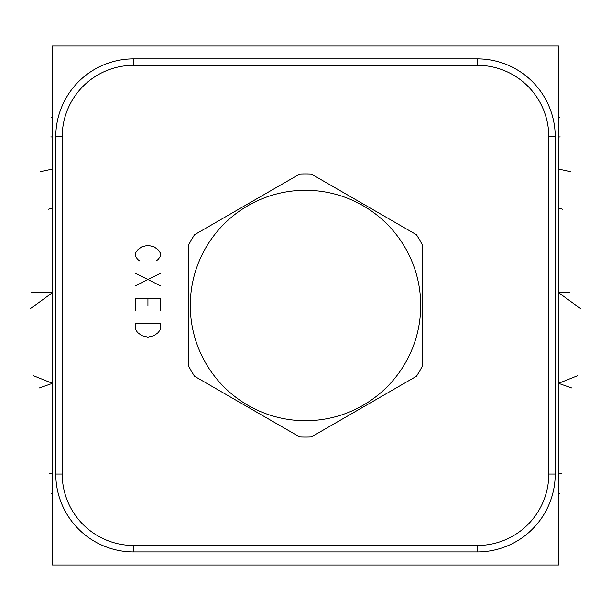 <?xml version="1.0" encoding="UTF-8"?>
<svg xmlns="http://www.w3.org/2000/svg" width="611" height="611" viewBox="0 0 611 611"><rect width="100%" height="100%" fill="white"/><g stroke="black" fill="none" stroke-linecap="round" stroke-linejoin="round"><path stroke-width="0.92" d="M52.454 46.016L52.454 564.984L558.546 564.984L558.546 46.016L52.454 46.016M52.454 191.38L52.454 202.6M558.546 191.38L558.546 222.824M548.793 474.06A71.411 71.411 0 0 1 477.382 545.47L133.618 545.47A71.411 71.411 0 0 1 62.207 474.06L62.207 136.734A71.411 71.411 0 0 1 133.618 65.324L477.382 65.324A71.411 71.411 0 0 1 548.793 136.734L548.793 474.06L555.223 474.06A77.841 77.841 0 0 1 477.382 551.909L133.618 551.909A77.841 77.841 0 0 1 55.777 474.06L55.777 136.734A77.841 77.841 0 0 1 133.618 58.885L477.382 58.885A77.841 77.841 0 0 1 555.223 136.734L555.223 474.06M422.262 366.226L422.262 244.774A131.609 131.609 0 0 0 416.473 234.739L311.297 174.02A131.609 131.609 0 0 0 299.703 174.02L194.527 234.739A131.609 131.609 0 0 0 188.738 244.774L188.738 366.226A131.609 131.609 0 0 0 194.527 376.261L299.703 436.98A131.609 131.609 0 0 0 311.297 436.98L416.473 376.261A131.609 131.609 0 0 0 422.262 366.226M305.5 190.288A115.212 115.212 0 0 0 190.288 305.5A115.212 115.212 0 0 0 305.5 420.712A115.212 115.212 0 0 0 420.712 305.5A115.212 115.212 0 0 0 305.5 190.288M52.454 474.06L49.644 473.563M52.454 136.94L50.759 136.94L52.454 136.94M52.454 208.145L48.261 209.268L52.454 208.145M52.454 493.573L51.278 493.573L52.454 493.573M52.454 117.427L51.278 117.427L52.454 117.427M39.28 387.97L52.454 383.341L33.322 375.666L52.454 383.341L51.263 383.341M30.55 308.54L52.454 292.631L51.271 292.631M40.685 171.554L51.263 169.323M31.077 292.631L51.263 292.631M558.546 136.94L560.241 136.94L558.546 136.94M558.546 208.145L562.739 209.268L558.546 208.145M558.546 474.06L561.356 473.563M558.546 117.427L559.737 117.427L558.546 117.427M558.546 493.573L559.737 493.573L558.546 493.573M571.72 387.97L558.546 383.341L559.752 383.341M577.678 375.666L558.546 383.341L577.678 375.666M569.444 292.631L558.546 292.631L559.752 292.631L558.546 292.631L580.45 308.54M570.315 171.554L559.752 169.323M156.248 260.866L158.318 259.308L160.395 256.2L160.395 253.084L158.318 249.968L154.171 246.859L147.938 245.301L141.714 246.859L137.559 249.968L135.489 253.084L135.489 256.2L137.559 259.308L139.636 260.866M160.395 273.323L135.489 285.78M135.489 273.323L160.395 285.78M160.395 310.686L160.395 298.237L135.489 298.237L135.489 310.686M147.938 298.237L147.938 306.019M160.395 323.143L135.489 323.143L135.489 329.375L137.559 332.483L141.714 335.599L147.938 337.157L154.171 335.599L158.318 332.483L160.395 329.375L160.395 323.143M477.382 545.47L477.382 551.909M548.793 136.734L555.223 136.734M477.382 65.324L477.382 58.885M133.618 65.324L133.618 58.885M62.207 136.734L55.777 136.734M62.207 474.06L55.777 474.06M133.618 545.47L133.618 551.909"/></g></svg>
